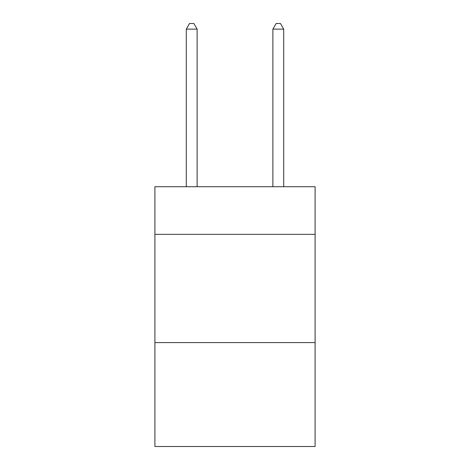 <?xml version="1.0" encoding="UTF-8"?>
<svg xmlns="http://www.w3.org/2000/svg" width="470" height="470" viewBox="0 0 470 470"><rect width="100%" height="100%" fill="white"/><g stroke="black" fill="none" stroke-linecap="round" stroke-linejoin="round"><path stroke-width="0.7" d="M315.1 234.348L315.1 186.725L154.9 186.725L154.9 234.348L315.1 234.348L315.1 446.5L154.9 446.5L154.9 234.348M315.1 342.589L154.9 342.589M197.118 186.725L197.118 29.128L186.29 29.128L186.29 186.725M186.29 29.128L189.539 23.5L193.869 23.5L197.118 29.128M283.71 186.725L283.71 29.128L272.882 29.128L272.882 186.725M272.882 29.128L276.131 23.5L280.461 23.5L283.71 29.128"/></g></svg>
